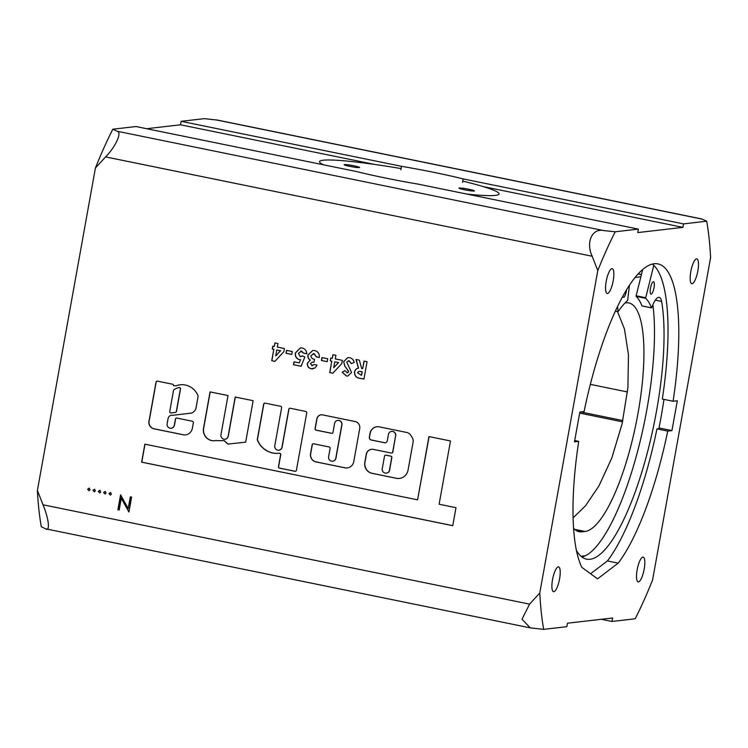 <?xml version="1.0" encoding="UTF-8"?>
<svg xmlns="http://www.w3.org/2000/svg" width="748" height="748" viewBox="0 0 748 748"><rect width="100%" height="100%" fill="white"/><g stroke="black" fill="none" stroke-linecap="round" stroke-linejoin="round"><path stroke-width="1.12" d="M573.538 528.191A116.557 31.145 101.5 0 0 579.148 531.716A116.557 31.145 101.5 0 0 581.897 531.819L585.001 531.463A116.557 31.145 101.5 0 0 637.072 418.403A116.557 31.145 101.5 0 0 628.881 302.959A116.557 31.145 101.5 0 0 626.132 302.856L625.01 302.977M635.192 277.471L640.877 276.816M585.319 555.755L580.972 556.26M573.071 517.878L585.488 505.835L598.905 485.985L611.817 457.982L622.112 423.77L627.909 387.688L628.47 354.898L624.496 329.157L617.539 311.664M359.302 167.599A7.854 0.664 10.2 0 0 359.62 167.477A7.854 0.664 10.2 0 0 353.047 165.635A7.854 0.664 10.2 0 0 344.473 164.569A7.854 0.664 10.2 0 0 344.155 164.691A7.854 0.664 10.2 0 0 350.728 166.542A7.854 0.664 10.2 0 0 359.302 167.599M462.778 181.109A91.219 7.658 -169.8 0 1 499.075 193.956A91.219 7.658 -169.8 0 1 495.419 195.387A91.219 7.658 -169.8 0 1 466.715 194.05M323.622 164.831A91.219 7.658 -169.8 0 1 319.527 161.652A91.219 7.658 -169.8 0 1 323.183 160.222A91.219 7.658 -169.8 0 1 401.078 168.59M474.129 191.049A7.854 0.664 10.2 0 0 474.447 190.918A7.854 0.664 10.2 0 0 467.874 189.076A7.854 0.664 10.2 0 0 459.3 188.019A7.854 0.664 10.2 0 0 458.982 188.141A7.854 0.664 10.2 0 0 465.555 189.983A7.854 0.664 10.2 0 0 474.129 191.049M650.489 288.148A6.33 1.692 -78.5 0 1 653.518 281.734A6.33 1.692 -78.5 0 1 654.014 287.737A6.33 1.692 -78.5 0 1 650.984 294.151A6.33 1.692 -78.5 0 1 650.489 288.148M626.572 289.915A6.33 1.692 -78.5 0 1 626.413 290.925A6.33 1.692 -78.5 0 1 623.383 297.339A6.33 1.692 -78.5 0 1 622.766 296.507M642.672 269.626L636.137 295.797L645.711 297.751L645.702 298.34A130.236 34.801 -78.5 0 1 651.527 307.839L651.742 307.652A22.318 5.965 -78.5 0 1 659.184 297.349A22.318 5.965 -78.5 0 1 661.625 301.416A146.543 39.158 -78.5 0 1 656.557 410.83A146.543 39.158 -78.5 0 1 586.46 559.121A146.543 39.158 -78.5 0 1 576.371 550.276M652.873 304.791A146.543 39.158 -78.5 0 1 646.992 408.876A146.543 39.158 -78.5 0 1 581.907 557.026M663.962 399.395A167.225 44.693 -78.5 0 1 660.961 417.711A167.225 44.693 -78.5 0 1 658.885 428.66L656.959 428.885L667.721 431.082L671.947 430.586L677.314 400.769L673.088 401.255L662.317 399.058A160.642 42.926 101.5 0 0 652.387 264.109M636.137 295.797L636.137 296.386A130.236 34.801 -78.5 0 1 641.962 305.885L642.065 305.904M661.625 301.416L655.341 300.135M645.711 297.751L653.808 265.325M629.442 285.39L627.656 300.425A130.236 34.801 -78.5 0 0 618.091 311.701L615.473 311.056M617.53 306.699A22.318 5.965 -78.5 0 1 617.942 311.551M331.532 461.161A3.796 3.647 83.4 0 1 328.615 456.701L330.102 448.445A1.262 1.216 -96.6 0 0 329.129 446.958L313.58 443.779A1.262 1.216 -96.6 0 0 312.159 444.78L310.551 453.709A6.975 6.695 -96.6 0 0 315.908 461.899L344.95 467.827A7.873 7.555 -96.6 0 0 353.767 461.628L359.713 428.576A6.003 5.76 -96.6 0 0 355.113 421.526L322.547 414.878A5.114 4.909 -96.6 0 0 316.815 418.908L315.058 428.669A1.262 1.216 -96.6 0 0 316.03 430.156L331.579 433.335A1.262 1.216 -96.6 0 0 333 432.335L334.599 423.443A3.796 3.647 83.4 0 1 337.75 420.404A3.796 3.647 83.4 0 1 341.78 424.911L335.796 458.169A3.796 3.647 83.4 0 1 331.532 461.161M382.443 467.687A3.899 3.74 -96.6 0 0 386.323 473.138A3.899 3.74 -96.6 0 0 389.615 469.155L391.69 457.636A1.262 1.216 -96.6 0 0 390.718 456.149L385.931 455.167A1.262 1.216 -96.6 0 0 384.519 456.168L382.443 467.687M272.702 452.998A21.608 20.738 -96.6 0 0 278.985 453.269A21.608 20.738 -96.6 0 0 279.247 453.241A1.262 1.216 83.4 0 1 280.603 454.737L278.462 466.64A1.262 1.216 -96.6 0 0 279.434 468.126L294.983 471.296A1.262 1.216 -96.6 0 0 296.404 470.305L306.736 412.915A1.262 1.216 -96.6 0 0 305.764 411.428L290.205 408.258A1.262 1.216 -96.6 0 0 288.793 409.25L281.968 447.182A3.796 3.647 83.4 0 1 277.704 450.174A3.796 3.647 83.4 0 1 274.787 445.714L281.613 407.791A1.262 1.216 -96.6 0 0 280.64 406.304L265.091 403.125A1.262 1.216 -96.6 0 0 263.67 404.126L257.331 439.338A1.262 1.216 -96.6 0 0 257.415 440.067A21.608 20.738 -96.6 0 0 272.702 452.998M264.792 403.107A1.262 1.216 -96.6 0 0 263.81 404.107L257.48 439.319A1.262 1.216 -96.6 0 0 257.555 440.048A21.608 20.738 -96.6 0 0 272.842 452.979A21.608 20.738 -96.6 0 0 279.06 453.26M245.671 442.152L228.056 444.069L224.129 440.553A64.534 61.944 -96.6 0 1 215.948 440.516L215.807 440.535A64.534 61.944 -96.6 0 0 223.989 440.572L227.916 444.088L245.671 442.152L253.133 400.685L235.19 397.02L228.14 436.187A3.796 3.647 83.4 0 1 223.886 439.179A3.796 3.647 83.4 0 1 220.969 434.719L228.009 395.552L210.066 391.896L203.447 428.698A10.584 10.163 -96.6 0 0 215.807 440.535M210.207 391.924L203.587 428.679A10.584 10.163 -96.6 0 0 214.816 440.712M169.74 411.437A1.262 1.216 -96.6 0 0 171.077 412.933L175.284 412.447A1.262 1.216 -96.6 0 0 176.332 411.428L180.362 389.072A1.262 1.216 -96.6 0 0 178.884 387.586A15.343 14.726 -96.6 0 0 174.013 389.745A1.262 1.216 -96.6 0 0 173.489 390.559L169.74 411.437M183.12 434.775A8.275 7.948 -96.6 0 0 192.47 427.66L193.358 422.723A1.262 1.216 -96.6 0 0 192.386 421.236L176.837 418.057A1.262 1.216 -96.6 0 0 175.415 419.058L174.312 425.201A3.796 3.647 83.4 0 1 170.058 428.193A3.796 3.647 83.4 0 1 167.141 423.733L168.038 418.74A4.264 4.095 83.4 0 1 172.835 415.28L191.722 413.074A9.163 8.798 -96.6 0 0 195.714 409.296A1.262 1.216 -96.6 0 0 195.845 408.904L198.089 396.421A1.262 1.216 -96.6 0 0 198.014 395.692A17.877 17.167 -96.6 0 0 180.174 384.799A17.877 17.167 -96.6 0 0 176.285 385.734A1.262 1.216 83.4 0 1 175.64 385.781L173.452 385.678A1.262 1.216 -96.6 0 0 172.479 384.192L157.445 381.125A1.262 1.216 -96.6 0 0 156.023 382.125L149.198 420.067A6.638 6.377 -96.6 0 0 153.546 428.735L182.961 434.738A8.275 7.948 -96.6 0 0 183.12 434.775M157.145 381.106A1.262 1.216 -96.6 0 0 156.164 382.106L149.338 420.058A6.638 6.377 -96.6 0 0 153.686 428.716L183.101 434.728A8.275 7.948 -96.6 0 0 185.597 434.869M462.554 182.381L463.18 178.903A87.413 7.34 -169.8 0 0 401.489 166.308L400.863 169.787M613.229 280.668A12.669 3.385 101.5 0 0 612.238 268.663A12.669 3.385 101.5 0 0 606.179 281.482A12.669 3.385 101.5 0 0 607.17 293.487A12.669 3.385 101.5 0 0 613.229 280.668M697.847 270.898A12.669 3.385 101.5 0 0 696.856 258.892A12.669 3.385 101.5 0 0 690.797 271.711A12.669 3.385 101.5 0 0 691.788 283.716A12.669 3.385 101.5 0 0 697.847 270.898M559.579 578.859A12.669 3.385 101.5 0 0 558.588 566.853A12.669 3.385 101.5 0 0 552.529 579.672A12.669 3.385 101.5 0 0 553.52 591.677A12.669 3.385 101.5 0 0 559.579 578.859M644.187 569.088A12.669 3.385 101.5 0 0 643.196 557.082A12.669 3.385 101.5 0 0 637.137 569.901A12.669 3.385 101.5 0 0 638.128 581.907A12.669 3.385 101.5 0 0 644.187 569.088M292.318 351.541L291.795 354.44L285.998 353.252L286.521 350.354L292.318 351.541M311.776 365.688L314.02 364.519L317.021 365.136L315.189 367.941L311.196 368.801C308.438 368.044 307.157 366.202 307.334 363.285L310.233 360.097C308.363 358.937 307.606 357.245 307.933 355.019L312.692 350.466L314.758 350.569C318.134 351.541 319.639 353.851 319.284 357.507L316.282 356.889L314.029 353.664L310.934 355.665C311.112 357.787 312.309 359.003 314.506 359.302L313.992 362.2L312.281 362.144L310.383 363.696L312.449 365.707M319.293 357.46L316.423 356.88L314.169 353.645L313.169 353.608M341.799 363.528L332.841 373.224L329.709 372.579L331.747 361.209L330.251 360.901L330.766 358.002L332.271 358.311L332.916 354.739L335.917 355.356L335.282 358.918L342.36 360.368L341.799 363.528M367.053 361.714L363.921 379.105L360.414 378.385C356.413 378.067 354.44 375.954 354.505 372.055C354.945 369.821 356.254 368.521 358.432 368.175L355.992 359.451L359.339 360.134L361.658 368.474L362.677 368.68L364.042 361.097L367.053 361.714M89.19 490.679L90.012 489.716L89.04 488.229L87.619 489.22L88.975 490.725M99.858 492.857L100.69 491.894L99.718 490.408L98.297 491.399L99.652 492.904M110.536 495.036L111.359 494.073L110.386 492.586L108.965 493.577L110.321 495.083M539.775 593.014L529.584 604.132L521.992 619.232L530.257 627.871L543.674 629.358A260.977 69.742 -78.5 0 1 539.775 593.014L597.783 270.589A260.977 69.742 -78.5 0 1 615.211 231.777L638.39 229.094L637.764 232.581L682.896 227.364L683.513 223.886L706.701 221.212A260.977 69.742 -78.5 0 1 710.6 257.555L652.583 579.981A260.977 69.742 -78.5 0 1 635.164 618.792L611.986 621.466L612.603 617.988L567.48 623.206L566.853 626.684L543.674 629.358M615.211 231.777L603.701 230.58C592.145 228 585.609 242.436 592.182 256.246L597.783 270.589M37.4 490.445A260.977 69.742 -78.5 0 0 41.299 526.788L45.591 528.817C50.294 532.193 48.863 518.673 43.01 504.788L37.4 490.445L95.417 168.019L105.599 156.902C115.772 146.589 122.307 132.087 117.127 131.237L112.836 129.208L136.014 126.534L356.357 171.516A87.413 7.34 -169.8 0 0 418.048 184.111L638.39 229.094M128.927 512.025L131.611 497.111L130.32 496.85L128.217 508.556L120.568 494.858L117.885 509.771L119.175 510.033L121.279 498.299L128.927 512.025M105.197 493.951L106.02 492.979L105.047 491.492L103.635 492.493L104.982 493.998M94.519 491.773L95.351 490.8L94.379 489.314L92.958 490.314L94.313 491.819M395.599 435.906L392.691 452.054A1.262 1.216 83.4 0 1 391.279 453.054L373.336 449.389A6.33 6.078 -96.6 0 0 366.23 454.382L364.809 462.32A9.387 9.013 -96.6 0 0 372.018 473.334L396.318 478.299A10.472 10.061 -96.6 0 0 408.062 470.043L413.083 442.143A6.33 6.078 -96.6 0 0 412.12 437.393L410.652 435.149A6.33 6.078 -96.6 0 0 406.753 432.466L379.255 426.856A8.237 7.91 -96.6 0 0 370.017 433.344L369.353 437.056A2.534 2.431 -96.6 0 0 371.298 440.03L384.453 442.723A2.534 2.431 -96.6 0 0 387.296 440.722L388.427 434.438A3.796 3.647 83.4 0 1 391.578 431.4A3.796 3.647 83.4 0 1 395.599 435.906L392.84 452.044A1.262 1.216 83.4 0 1 391.718 453.064M346.941 372.859L348.503 371.999L348.381 371.111L344.706 365.959L343.697 361.611L347.764 357.591L349.615 357.684C352.065 358.292 353.608 359.891 354.225 362.471L351.289 363.575L348.942 360.788L346.735 362.041L351.541 372.467L347.811 376.057L346.352 375.982L342.229 372.261L344.856 370.587L347.521 372.887M351.429 363.565L349.082 360.77L348.325 360.742M327.736 358.769L327.213 361.667L321.416 360.489L321.939 357.591L327.736 358.769M455.99 507.677L439.113 504.236L450.492 440.974L428.959 436.58L417.58 499.842L144.86 444.153L141.624 462.161L452.755 525.685L455.99 507.677M283.829 351.691L274.871 361.387L271.739 360.742L273.787 349.372L272.281 349.064L272.805 346.165L274.31 346.474L274.946 342.902L277.957 343.519L277.312 347.091L284.399 348.531L283.829 351.691M306.82 353.757L303.529 353.084L301.5 351.055L298.433 353.402L300.238 356.618L302.416 355.917L304.829 357.03L301.126 366.286L293.506 364.725L294.02 361.826L299.265 362.902L300.509 359.741L299.443 359.695C296.264 358.647 294.918 356.385 295.413 352.897L300.369 347.895L302.099 347.988C305.025 348.736 306.596 350.672 306.82 353.804L303.379 353.103L300.724 351.027M300.238 356.618L300.911 356.637M627.488 391.952L590.35 384.369M673.088 401.255A160.642 42.926 101.5 0 0 658.034 263.913A160.642 42.926 101.5 0 0 584.085 411.54L579.85 412.026L574.492 441.844L578.718 441.357A160.642 42.926 101.5 0 0 581.822 567.33L597.559 578.849L618.185 563.132A160.642 42.926 101.5 0 0 667.721 431.082M146.673 128.703L180.52 124.794L181.147 121.316L204.326 118.642L217.743 120.129L701.699 218.94L706.701 221.212M95.417 168.019A260.977 69.742 -78.5 0 1 112.836 129.208M580.607 411.942L622.832 420.563M659.025 427.95L671.947 430.586M180.52 124.794L374.767 164.457M483.264 186.607L682.896 227.364M401.489 166.308L181.147 121.316M683.513 223.886L463.18 178.903M578.718 441.357L574.726 440.544M579.663 413.102L622.551 421.853M45.591 528.817L530.257 627.871M601.327 619.297L611.986 621.466M618.185 563.132L607.423 560.935A160.642 42.926 101.5 0 0 656.959 428.885M607.423 560.935L590.593 573.753M584.319 556.213L583.253 555.998M89.021 490.66L87.619 489.22M88.04 489.173L89.461 488.173M99.69 492.839L98.297 491.399M98.717 491.352L100.138 490.351M110.367 495.017L108.965 493.577M109.395 493.53L110.807 492.53M128.974 511.735L121.279 498.299M119.194 509.902L117.885 509.771M118.306 509.715L120.942 495.073M130.722 496.934L128.217 508.556M105.029 493.932L103.635 492.493M104.056 492.446L105.477 491.445M94.351 491.754L92.958 490.314M93.378 490.267L94.8 489.267M363.93 379.058L360.564 378.376C356.553 378.049 354.58 375.935 354.646 372.046L354.505 372.055M354.646 372.046C355.085 369.802 356.394 368.512 358.573 368.166L358.432 368.175M358.573 368.166L356.151 359.479M364.173 361.125L362.677 368.68M361.088 371.541L358.872 371.373L357.507 372.719L361.48 375.365L362.256 371.784L358.937 371.373M361.48 375.365L362.116 371.803L360.947 371.56M180.24 384.79A17.877 17.167 -96.6 0 0 176.425 385.716A1.262 1.216 83.4 0 1 176.079 385.79M171.666 415.224A4.264 4.095 83.4 0 1 172.975 415.271M176.537 418.039A1.262 1.216 -96.6 0 0 175.565 419.039L174.452 425.182A3.796 3.647 83.4 0 1 171.236 428.23M171.217 412.924L175.425 412.429A1.262 1.216 -96.6 0 0 176.472 411.419L180.502 389.054A1.262 1.216 -96.6 0 0 179.09 387.558M235.321 397.048L228.28 436.168A3.796 3.647 83.4 0 1 225.054 439.226M289.915 408.23A1.262 1.216 -96.6 0 0 288.934 409.24L282.108 447.164A3.796 3.647 83.4 0 1 278.882 450.212M279.406 453.223L279.387 453.223A1.262 1.216 83.4 0 1 280.743 454.719L278.602 466.621A1.262 1.216 -96.6 0 0 279.574 468.108L295.123 471.287A1.262 1.216 -96.6 0 0 295.423 471.305M391.643 431.39A3.796 3.647 83.4 0 1 395.739 435.888M376.927 426.743A8.237 7.91 -96.6 0 0 370.157 433.335L369.493 437.047A2.534 2.431 -96.6 0 0 371.438 440.02L384.594 442.704A2.534 2.431 -96.6 0 0 385.267 442.741M371.56 449.305A6.33 6.078 -96.6 0 0 366.38 454.363L364.949 462.301A9.387 9.013 -96.6 0 0 372.158 473.325L396.459 478.281A10.472 10.061 -96.6 0 0 399.441 478.421M386.398 473.129A3.899 3.74 -96.6 0 0 389.755 469.136L391.83 457.617A1.262 1.216 -96.6 0 0 390.858 456.13L386.071 455.158A1.262 1.216 -96.6 0 0 385.631 455.149M337.825 420.395A3.796 3.647 83.4 0 1 341.92 424.892L335.936 458.15A3.796 3.647 83.4 0 1 332.71 461.198M321.126 414.803A5.114 4.909 -96.6 0 0 316.956 418.889L315.198 428.651A1.262 1.216 -96.6 0 0 316.17 430.137L331.719 433.316A1.262 1.216 -96.6 0 0 332.019 433.335M313.281 443.76A1.262 1.216 -96.6 0 0 312.299 444.761L310.691 453.699A6.975 6.695 -96.6 0 0 316.049 461.881L345.09 467.809A7.873 7.555 -96.6 0 0 347.315 467.921M347.876 376.048L346.352 375.982M346.492 375.964L342.229 372.261M342.369 372.252L344.884 370.643M347.091 372.85L348.503 371.999M348.643 371.98L348.381 371.111M348.521 371.092L344.706 365.959M344.847 365.94L343.697 361.611M343.837 361.593L347.839 357.581M349.082 360.77L348.39 360.732M332.869 373.187L329.709 372.579M329.849 372.56L331.747 361.209M331.888 361.191L330.251 360.901M330.392 360.882L330.906 358.03M333.047 354.767L332.271 358.311M333.692 367.745L338.601 362.565L334.758 361.817L333.692 367.745L338.461 362.574L334.758 361.817M327.222 361.63L321.416 360.489M321.565 360.471L322.07 357.609M311.916 365.669L314.16 364.51M312.926 368.876L311.196 368.801M311.336 368.783C308.587 368.025 307.297 366.183 307.484 363.266L307.334 363.285M307.484 363.266L310.233 360.097M310.373 360.078C308.513 358.918 307.746 357.226 308.073 355.001L307.933 355.019M308.073 355.001L312.757 350.457M314.169 353.645L313.244 353.598M313.992 362.172L312.355 362.135M145 444.181L141.765 462.152L452.764 525.648M429.1 436.598L417.58 499.842M274.909 361.349L271.739 360.742M271.879 360.732L273.787 349.372M273.927 349.353L272.281 349.064M272.422 349.054L272.936 346.193M275.077 342.93L274.31 346.474M275.722 355.908L280.64 350.728L276.788 349.989L275.722 355.908L280.5 350.747L276.788 349.989M291.804 354.393L285.998 353.252M286.138 353.234L286.652 350.382M301.145 366.24L293.506 364.725M293.646 364.706L294.16 361.854M300.509 359.741L299.265 362.902M300.659 359.723L299.443 359.695M299.583 359.685C296.404 358.629 295.058 356.366 295.554 352.878L295.413 352.897M295.554 352.878L300.444 347.895M301.5 351.055L300.799 351.018M300.378 356.609L302.557 355.898M576.577 530.734L581.897 531.819M585.001 531.463L574.688 529.36M638.222 273.955L641.429 274.61M651.527 307.839L641.962 305.885M636.137 296.386L645.702 298.34M615.426 311.159L617.951 311.673M105.599 156.902L592.182 256.246M529.584 604.132L43.01 504.788M603.701 230.58L117.127 131.237M215.835 119.839L702.409 219.183M638.343 273.824L641.466 274.46M642.008 305.932L651.573 307.886M615.398 311.224L618.007 311.757"/></g></svg>
